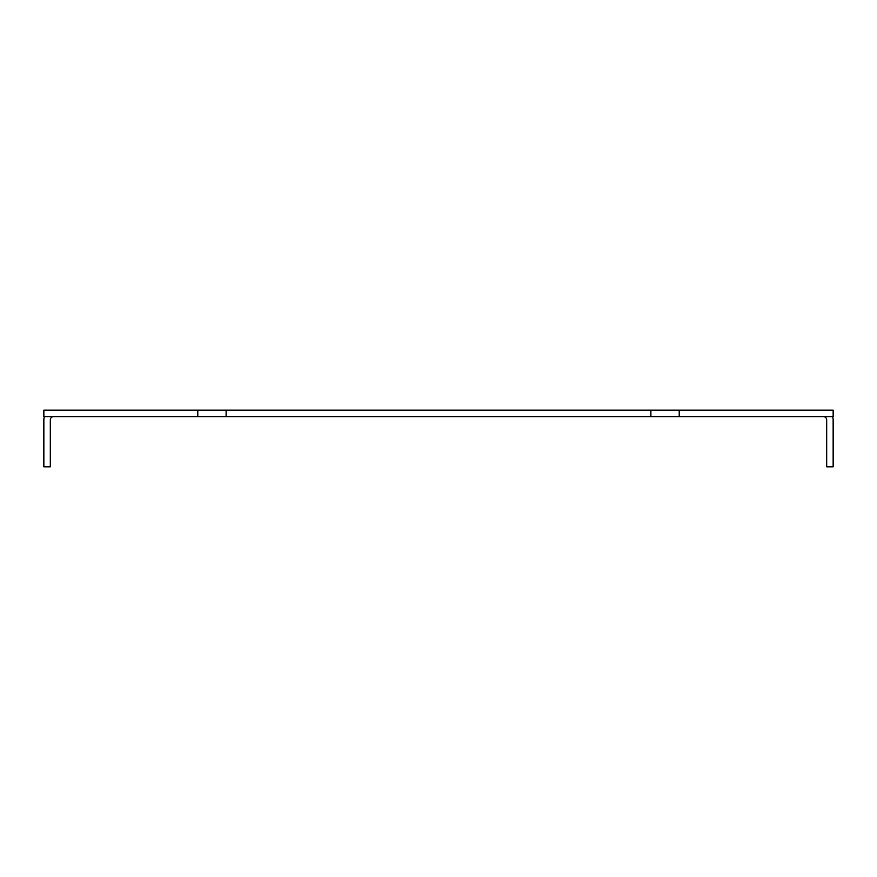 <?xml version="1.0" encoding="UTF-8"?>
<svg xmlns="http://www.w3.org/2000/svg" width="877" height="877" viewBox="0 0 877 877"><rect width="100%" height="100%" fill="white"/><g stroke="black" fill="none" stroke-linecap="round" stroke-linejoin="round"><path stroke-width="1.32" d="M197.785 416.641L197.785 410.184L43.85 410.184L43.85 416.641L833.15 416.641L833.15 410.184L679.215 410.184L679.215 416.641M650.887 416.641L650.887 410.184L679.215 410.184M650.887 410.184L226.113 410.184L226.113 416.641M197.785 410.184L226.113 410.184M53.596 416.641A3.289 3.289 0 0 0 50.307 419.919L50.307 466.816L43.85 466.816L43.85 419.919A9.746 9.746 0 0 1 44.42 416.641M832.58 416.641A9.746 9.746 0 0 1 833.15 419.919L833.15 466.816L826.693 466.816L826.693 419.919A3.289 3.289 0 0 0 823.404 416.641"/></g></svg>

